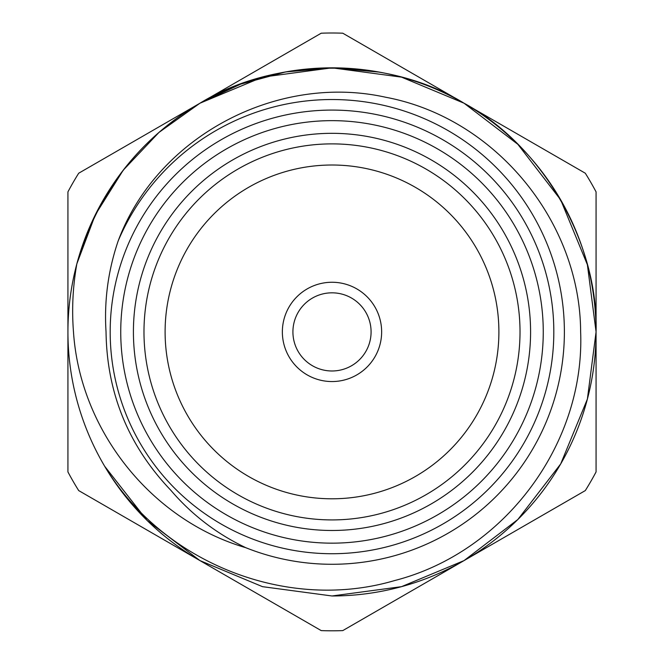 <?xml version="1.0" encoding="UTF-8"?>
<svg xmlns="http://www.w3.org/2000/svg" width="664" height="664" viewBox="0 0 664 664"><rect width="100%" height="100%" fill="white"/><g stroke="black" fill="none" stroke-linecap="round" stroke-linejoin="round"><path stroke-width="1" d="M371.085 331.9A39.085 39.085 0 0 0 332 292.824A39.085 39.085 0 0 0 292.915 331.9A39.085 39.085 0 0 0 332 370.985A39.085 39.085 0 0 0 371.085 331.9M282.358 331.9A49.642 49.642 0 0 0 332 381.551A49.642 49.642 0 0 0 381.642 331.9A49.642 49.642 0 0 0 332 282.258A49.642 49.642 0 0 0 282.358 331.9A49.642 49.642 0 0 0 332 381.551A49.642 49.642 0 0 0 381.642 331.9A49.642 49.642 0 0 0 332 282.258A49.642 49.642 0 0 0 282.358 331.9M332 595.973A264.073 264.073 0 0 0 464.036 560.599L342.773 630.609A298.9 298.9 0 0 1 321.227 630.609L78.701 490.588A298.9 298.9 0 0 1 67.927 471.921L67.927 331.9A264.073 264.073 0 0 1 76.841 263.865C97.757 192.635 138.801 139.083 199.964 103.21C275.643 56.506 388.357 56.506 464.036 103.21C542.314 145.399 598.679 243.016 596.073 331.9L587.383 399.089L560.69 463.937L517.87 519.48L464.036 560.599L401.512 586.661L332 595.973L262.488 586.661L199.964 560.599L147.051 520.393L104.638 466.219A264.073 264.073 0 0 1 67.927 331.9L67.927 191.888A298.9 298.9 0 0 1 78.701 173.221L321.227 33.2A298.9 298.9 0 0 1 342.773 33.2L585.299 173.221A298.9 298.9 0 0 1 596.073 191.888L596.073 471.921A298.9 298.9 0 0 1 585.299 490.588L464.036 560.599A264.073 264.073 0 0 0 464.036 103.21A264.073 264.073 0 0 0 76.841 263.865L95.284 214.862L123.23 170.191L158.97 132.418L199.964 103.21L262.488 77.14L332 67.828L401.512 77.14L464.036 103.21L517.87 144.329L560.69 199.864L587.383 264.72L596.073 331.9M379.534 72.144L332.564 67.828L285.57 71.944L240.742 84.096L199.964 103.21L158.97 132.418L123.23 170.191L95.284 214.862L76.841 263.865C72.824 286.524 71.704 309.2 73.48 331.9C79.979 430.189 150.935 519.97 245.879 547.734A232.383 232.383 0 0 0 564.383 331.9A232.383 232.383 0 0 0 118.209 240.833C157.219 136.319 277.12 73.231 385.61 97.234C494.721 117.619 580.17 220.83 580.635 331.9C585.001 444.54 503.926 552.556 394.648 580.552C286.665 612.407 162.414 562.582 104.638 466.219A264.073 264.073 0 0 0 199.964 560.599M553.817 331.9A221.817 221.817 0 0 1 332 553.726A221.817 221.817 0 0 1 110.182 331.9A221.817 221.817 0 0 1 332 110.083A221.817 221.817 0 0 1 553.817 331.9M120.74 331.9A211.26 211.26 0 0 0 332 543.16A211.26 211.26 0 0 0 543.26 331.9A211.26 211.26 0 0 0 332 120.649A211.26 211.26 0 0 0 120.74 331.9M133.414 331.9A198.586 198.586 0 0 1 332 133.323A198.586 198.586 0 0 1 530.586 331.9A198.586 198.586 0 0 1 332 530.486A198.586 198.586 0 0 1 133.414 331.9M520.02 331.9A188.02 188.02 0 0 0 332 143.88A188.02 188.02 0 0 0 143.98 331.9A188.02 188.02 0 0 0 332 519.92A188.02 188.02 0 0 0 520.02 331.9M498.896 331.9A166.896 166.896 0 0 0 332 165.012A166.896 166.896 0 0 0 165.104 331.9A166.896 166.896 0 0 0 332 498.797A166.896 166.896 0 0 0 498.896 331.9M245.879 547.734C216.73 533.831 191.697 514.658 170.772 490.215C128.442 445.851 106.871 393.08 106.041 331.9C104.065 300.792 108.124 270.431 118.209 240.833"/></g></svg>
